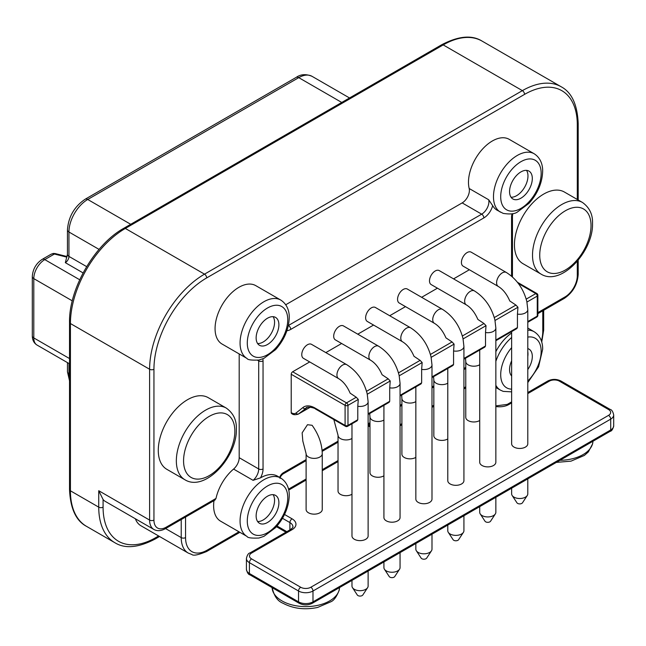 <?xml version="1.0" encoding="UTF-8"?>
<svg xmlns="http://www.w3.org/2000/svg" width="646" height="646" viewBox="0 0 646 646"><rect width="100%" height="100%" fill="white"/><g stroke="black" fill="none" stroke-linecap="round" stroke-linejoin="round"><path stroke-width="0.97" d="M527.79 392.55L547.768 381.011C552.16 378.863 556.553 378.863 560.946 381.011L610.074 409.378C611.714 409.677 612.925 411.534 613.7 414.95A10.215 5.895 180 0 1 610.704 419.125L312.987 591.009A10.215 5.895 180 0 1 298.541 591.009L249.413 562.65L249.413 573.495L280.065 591.195A3.068 1.768 120 0 0 280.703 592.592L299.171 603.259C303.563 605.407 307.956 605.407 312.349 603.259L610.074 431.367C611.714 431.068 612.925 429.21 613.7 425.795A10.215 5.895 0 0 1 610.704 429.97A3.068 1.768 60 0 1 610.074 431.367M214.004 500.618A33.713 19.469 120 0 0 213.624 505.753A33.713 19.469 120 0 0 220.609 521.185L247.047 536.455C247.555 537.827 251.52 538.352 258.941 538.029L263.972 536.325L275.6 527.62C284.272 517.858 288.827 507.175 289.246 495.571C289.384 490.798 288.116 482.78 280.768 478.056A33.713 19.469 120 0 0 254.782 487.084A33.713 19.469 120 0 0 240.07 521.015A33.713 19.469 120 0 0 247.047 536.455M185.564 517.042L185.564 537.609A3.068 1.768 180 0 1 181.227 537.609A33.713 19.469 120 0 0 188.212 553.049L140.965 525.771A33.713 19.469 -60 0 1 135.361 518.77M159.538 536.487L155.185 539.006C138.43 547.776 124.977 549.011 114.826 542.697A77.649 44.832 -60 0 1 98.741 507.15L98.741 490.718L103.077 499.503A20.438 11.798 120 0 0 105.145 501.32L153.837 529.437C157.228 531.311 161.145 531.028 165.586 528.573L214.981 500.061L215.998 498.429A33.713 19.469 120 0 1 233.577 469.069A10.215 5.903 -60 0 0 239.19 457.699L239.19 353.927M306.107 453.718L306.107 509.484A8.075 4.659 0 0 0 311.089 513.796A8.075 4.659 0 0 0 319.883 512.787A8.075 4.659 0 0 0 322.249 509.484L322.249 453.718C322.015 443.859 318.631 434.378 312.099 425.286L307.472 424.713L302.142 432.852L302.821 441.048L306.107 453.718A8.075 4.659 0 0 0 311.089 458.022A8.075 4.659 0 0 0 319.883 457.013A8.075 4.659 0 0 0 322.249 453.718M351.981 438.481A8.075 4.659 0 0 1 351.82 438.577A8.075 4.659 0 0 1 343.018 439.587A8.075 4.659 0 0 1 338.036 435.283L338.036 491.049A8.075 4.659 0 0 0 343.018 495.361A8.075 4.659 0 0 0 351.82 494.343A8.075 4.659 0 0 0 351.981 494.247M383.918 420.045A8.075 4.659 0 0 1 383.748 420.142A8.075 4.659 0 0 1 374.955 421.152A8.075 4.659 0 0 1 369.972 416.848L369.972 472.614A8.075 4.659 0 0 0 374.955 476.918A8.075 4.659 0 0 0 383.748 475.908A8.075 4.659 0 0 0 383.918 475.811M415.846 401.61A8.075 4.659 0 0 1 415.685 401.707A8.075 4.659 0 0 1 406.883 402.716A8.075 4.659 0 0 1 401.901 398.412L401.901 454.178A8.075 4.659 0 0 0 406.883 458.482A8.075 4.659 0 0 0 415.685 457.473A8.075 4.659 0 0 0 415.846 457.376M447.783 383.175A8.075 4.659 0 0 1 447.613 383.272A8.075 4.659 0 0 1 438.82 384.281A8.075 4.659 0 0 1 433.837 379.977L433.837 435.743A8.075 4.659 0 0 0 438.82 440.047A8.075 4.659 0 0 0 447.613 439.038A8.075 4.659 0 0 0 447.783 438.941M479.712 364.74A8.075 4.659 0 0 1 479.55 364.837A8.075 4.659 0 0 1 470.748 365.846A8.075 4.659 0 0 1 465.766 361.542L465.766 417.308A8.075 4.659 0 0 0 470.748 421.612A8.075 4.659 0 0 0 479.55 420.603A8.075 4.659 0 0 0 479.712 420.506M517.438 282.286L536.834 293.486A2.043 1.179 120 0 0 535.817 293.591A2.043 1.179 60 0 1 537.262 296.094L526.942 302.045L526.765 301.23C523.373 288.56 516.566 278.967 506.343 272.467A8.075 4.659 120 0 0 502.305 272.862A8.075 4.659 120 0 0 497.032 279.976A8.075 4.659 120 0 0 498.268 286.444C502.951 289.255 506.803 294.108 509.807 300.996L515.928 305.074L517.955 307.238L517.438 314.085A8.075 4.659 180 0 0 525.424 312.906A8.075 4.659 180 0 0 527.79 309.612L527.79 443.794A8.075 4.659 180 0 1 525.424 447.089A8.075 4.659 180 0 1 516.622 448.098A8.075 4.659 180 0 1 511.64 443.794L511.64 331.592M517.955 307.238L495.014 320.481L494.828 319.665C491.436 306.995 484.629 297.402 474.406 290.902A8.075 4.659 120 0 0 470.369 291.298A8.075 4.659 120 0 0 465.096 298.412A8.075 4.659 120 0 0 466.339 304.88C471.023 307.69 474.867 312.543 477.87 319.431L483.991 323.509L486.026 325.673L485.509 332.52A8.075 4.659 180 0 0 493.487 331.341A8.075 4.659 180 0 0 495.853 328.047L495.853 462.229A8.075 4.659 180 0 1 493.487 465.524A8.075 4.659 180 0 1 484.694 466.533A8.075 4.659 180 0 1 479.712 462.229L479.712 350.027M486.026 325.673L463.077 338.916L462.899 338.1C459.508 325.431 452.701 315.837 442.478 309.337A8.075 4.659 120 0 0 438.44 309.733A8.075 4.659 120 0 0 433.167 316.847A8.075 4.659 120 0 0 434.403 323.315C439.086 326.125 442.938 330.978 445.942 337.866L452.063 341.944L454.09 344.108L453.573 350.956A8.075 4.659 180 0 0 461.559 349.777A8.075 4.659 180 0 0 463.925 346.482L463.925 480.664A8.075 4.659 180 0 1 461.559 483.959A8.075 4.659 180 0 1 452.765 484.968A8.075 4.659 180 0 1 447.783 480.664L447.783 368.462M454.09 344.108L431.148 357.351L430.963 356.535C427.571 343.866 420.764 334.281 410.541 327.772A8.075 4.659 120 0 0 406.504 328.168A8.075 4.659 120 0 0 401.231 335.282A8.075 4.659 120 0 0 402.474 341.75C407.158 344.56 411.001 349.413 414.005 356.301L420.126 360.379L422.161 362.543L421.644 369.391A8.075 4.659 180 0 0 429.622 368.212A8.075 4.659 180 0 0 431.988 364.917L431.988 499.1A8.075 4.659 180 0 1 429.622 502.394A8.075 4.659 180 0 1 420.829 503.404A8.075 4.659 180 0 1 415.846 499.1L415.846 386.897M370.538 360.185L335.363 339.877A8.075 4.659 -60 0 1 334.127 333.409A8.075 4.659 -60 0 1 339.4 326.303A8.075 4.659 -60 0 1 343.438 325.899L378.613 346.208A8.075 4.659 120 0 0 374.575 346.603A8.075 4.659 120 0 0 369.302 353.717A8.075 4.659 120 0 0 370.538 360.185C375.229 362.995 379.073 367.849 382.077 374.737L388.198 378.814L390.224 380.978L389.716 387.826A8.075 4.659 180 0 0 397.694 386.647A8.075 4.659 180 0 0 400.06 383.353L400.06 517.535A8.075 4.659 180 0 1 397.694 520.829A8.075 4.659 180 0 1 388.9 521.847A8.075 4.659 180 0 1 383.918 517.535L383.918 405.333M390.224 380.978L367.283 394.221L367.098 393.406C363.714 380.736 356.907 371.151 346.676 364.643A8.075 4.659 120 0 0 342.646 365.047A8.075 4.659 120 0 0 337.374 372.153A8.075 4.659 120 0 0 338.609 378.621C343.292 381.431 347.136 386.284 350.14 393.172L356.261 397.25L358.296 399.414L357.779 406.261A8.075 4.659 180 0 0 365.765 405.082A8.075 4.659 180 0 0 368.123 401.788L368.123 535.97A8.075 4.659 180 0 1 365.765 539.273A8.075 4.659 180 0 1 356.963 540.282A8.075 4.659 180 0 1 351.981 535.97L351.981 423.776M357.779 406.261L357.779 419.73L357.149 420.788L347.556 426.328A2.043 1.179 -120 0 0 347.976 425.391L357.779 419.73M368.123 571.056L368.123 586.027A8.075 4.659 180 0 1 367.606 587.674A8.075 4.659 180 0 1 365.765 589.322A8.075 4.659 180 0 1 352.506 587.674A8.075 4.659 180 0 1 351.981 586.027L351.981 580.374M389.716 387.826L389.716 401.295L389.078 402.353L368.123 414.449M400.06 552.621L400.06 567.592A8.075 4.659 180 0 1 399.535 569.239A8.075 4.659 180 0 1 397.694 570.886A8.075 4.659 180 0 1 384.435 569.239A8.075 4.659 180 0 1 383.918 567.592L383.918 561.939M517.438 314.085L517.438 327.554L516.808 328.612L495.853 340.708M485.509 332.52L485.509 345.99L484.88 347.047L463.925 359.144M453.573 350.956L453.573 364.425L452.943 365.483L431.988 377.579M421.644 369.391L421.644 382.86L421.014 383.918L400.06 396.014M356.261 397.25L346.531 402.87A2.043 1.179 120 0 0 345.093 405.373A2.043 1.179 0 0 0 347.976 405.373L347.976 425.391A2.043 1.179 180 0 1 345.093 425.391A2.043 1.179 120 0 0 345.513 426.328A2.043 2.043 0 0 0 347.556 426.328M345.513 426.328L315.458 408.975A2.043 1.179 -60 0 1 315.038 408.046L345.093 425.391L345.093 405.373L291.217 374.268L291.217 412.641A2.043 1.179 -60 0 0 291.637 413.577A2.043 1.179 -60 0 0 291.847 413.658M511.64 333.005A33.713 19.469 120 0 0 495.853 351.666M280.768 478.056L277.449 476.142A33.713 19.469 120 0 0 260.483 477.878L253.095 480.333L233.577 469.069M288.35 325.519L481.682 214.165A10.215 5.903 120 0 0 488.699 199.767L492.68 205.67A33.713 19.469 120 0 0 497.145 210.241L503.186 213.382C510.001 214.448 514.733 213.996 517.381 212.033L529.017 203.32C537.69 193.566 542.236 182.883 542.656 171.279C542.793 166.506 541.534 158.48 534.177 153.756A33.713 19.469 120 0 0 508.2 162.792A33.713 19.469 120 0 0 493.479 196.723A33.713 19.469 120 0 0 500.464 212.154M333.837 419.585L338.036 435.283M402.474 341.75L367.299 321.442A8.075 4.659 -60 0 1 366.064 314.973A8.075 4.659 -60 0 1 371.337 307.867A8.075 4.659 -60 0 1 375.366 307.464L410.541 327.772M434.403 323.315L399.228 303.006A8.075 4.659 -60 0 1 397.993 296.538A8.075 4.659 -60 0 1 403.265 289.432A8.075 4.659 -60 0 1 407.303 289.028L442.478 309.337M466.339 304.88L431.165 284.571A8.075 4.659 -60 0 1 429.929 278.103A8.075 4.659 -60 0 1 435.202 270.989A8.075 4.659 -60 0 1 439.232 270.593L474.406 290.902M498.268 286.444L463.093 266.136A8.075 4.659 -60 0 1 461.858 259.668A8.075 4.659 -60 0 1 467.131 252.554A8.075 4.659 -60 0 1 471.168 252.158L506.343 272.467M338.609 378.621L303.434 358.32A8.075 4.659 -60 0 1 302.199 351.852A8.075 4.659 -60 0 1 307.472 344.738A8.075 4.659 -60 0 1 311.509 344.334L346.676 364.643M469.351 269.753L453.565 278.87M437.423 288.189L421.636 297.305M405.486 306.624L389.7 315.741M373.558 325.059L357.771 334.176M341.629 343.494L325.834 352.611M309.692 361.93L292.662 371.765L346.531 402.87A2.043 1.179 -120 0 1 347.976 405.373L358.296 399.414M291.217 374.268A2.043 1.179 -60 0 1 292.662 371.765M422.161 362.543L399.22 375.786L398.97 374.704M537.86 315.28A2.043 1.179 180 0 1 537.262 316.112A2.043 1.179 60 0 1 536.834 317.049A2.043 2.043 0 0 0 537.86 315.28L537.86 295.254A2.043 2.043 0 0 0 536.834 293.486M527.79 478.88L527.79 493.851A8.075 4.659 180 0 1 527.265 495.498A8.075 4.659 180 0 1 525.424 497.145A8.075 4.659 180 0 1 512.165 495.498A8.075 4.659 180 0 1 511.64 493.851L511.64 488.198M527.265 495.498L522.485 502.798A2.964 1.712 180 0 1 521.807 503.395A2.964 1.712 180 0 1 516.945 502.798L512.165 495.498M495.853 497.315L495.853 512.286A8.075 4.659 180 0 1 495.337 513.933A8.075 4.659 180 0 1 493.487 515.581A8.075 4.659 180 0 1 480.236 513.933A8.075 4.659 180 0 1 479.712 512.286L479.712 506.634M495.337 513.933L490.556 521.233A2.964 1.712 180 0 1 489.878 521.831A2.964 1.712 180 0 1 485.009 521.233L480.236 513.933M463.925 515.75L463.925 530.721A8.075 4.659 180 0 1 463.4 532.369A8.075 4.659 180 0 1 461.559 534.016A8.075 4.659 180 0 1 448.3 532.369A8.075 4.659 180 0 1 447.783 530.721L447.783 525.069M463.4 532.369L458.62 539.668A2.964 1.712 180 0 1 457.949 540.274A2.964 1.712 180 0 1 453.08 539.668L448.3 532.369M431.988 534.185L431.988 549.157A8.075 4.659 180 0 1 431.471 550.804A8.075 4.659 180 0 1 429.622 552.451A8.075 4.659 180 0 1 416.371 550.804A8.075 4.659 180 0 1 415.846 549.157L415.846 543.504M431.471 550.804L426.691 558.104A2.964 1.712 180 0 1 426.013 558.709A2.964 1.712 180 0 1 421.144 558.104L416.371 550.804M367.606 587.674L362.826 594.974A2.964 1.712 180 0 1 362.148 595.58A2.964 1.712 180 0 1 357.286 594.974L352.506 587.674M399.535 569.239L394.754 576.539A2.964 1.712 180 0 1 394.084 577.144A2.964 1.712 180 0 1 389.215 576.539L384.435 569.239M534.177 153.756L509.185 139.326A33.713 19.469 120 0 0 483.2 148.362A33.713 19.469 120 0 0 468.479 182.293A33.713 19.469 120 0 0 469.182 188.503A10.215 5.903 -60 0 1 462.165 202.901L285.75 304.75M280.768 300.067L255.768 285.637A33.713 19.469 120 0 0 229.79 294.665A33.713 19.469 120 0 0 215.07 328.596A33.713 19.469 120 0 0 222.054 344.035L247.047 358.465C247.555 359.838 251.52 360.363 258.941 360.04L263.972 358.336L275.6 349.631C284.272 339.869 288.827 329.185 289.246 317.59C289.384 312.809 288.116 304.791 280.768 300.067A33.713 19.469 120 0 0 254.782 309.103A33.713 19.469 120 0 0 240.07 343.026A33.713 19.469 120 0 0 247.047 358.465M582.458 202.456L564.386 192.024A41.376 23.894 120 0 0 532.506 203.11A41.376 23.894 120 0 0 514.442 244.753A41.376 23.894 120 0 0 523.01 263.697L541.082 274.13C561.212 286.638 593.383 251.246 592.527 223.484C592.891 214.577 589.532 207.568 582.458 202.456A41.376 23.894 120 0 0 550.578 213.543A41.376 23.894 120 0 0 532.514 255.186A41.376 23.894 120 0 0 541.082 274.13M226.294 408.086L208.222 397.653A41.376 23.894 120 0 0 176.334 408.74A41.376 23.894 120 0 0 158.278 450.383A41.376 23.894 120 0 0 166.846 469.327L184.917 479.76C205.04 492.268 237.219 456.875 236.363 429.114C236.719 420.207 233.368 413.198 226.294 408.086A41.376 23.894 120 0 0 194.406 419.173A41.376 23.894 120 0 0 176.342 460.816A41.376 23.894 120 0 0 184.917 479.76M65.335 262.664L67.45 254.322A5.111 2.947 180 0 0 68.944 256.405A5.111 2.947 -60 0 1 65.335 262.664L83.092 272.919M52.924 253.7L51.179 254.177L53.376 253.434A3.068 1.284 84.3 0 0 52.924 253.7L54.417 254.031L44.776 259.603A15.528 8.963 120 0 0 33.794 278.62L72.295 300.85M278.894 324.785A16.093 9.294 120 0 0 275.567 317.412A16.093 9.294 120 0 0 263.164 321.724A16.093 9.294 120 0 0 256.139 337.923A16.093 9.294 120 0 0 259.474 345.287A16.093 9.294 120 0 0 271.877 340.975A16.093 9.294 120 0 0 278.894 324.785M532.312 178.474A16.093 9.294 120 0 0 528.977 171.109A16.093 9.294 120 0 0 516.582 175.421A16.093 9.294 120 0 0 509.557 191.612A16.093 9.294 120 0 0 512.884 198.976A16.093 9.294 120 0 0 525.287 194.672A16.093 9.294 120 0 0 532.312 178.474M257.601 343.519A16.093 9.294 120 0 0 274.566 322.281A16.093 9.294 120 0 0 273.096 316.677M511.018 197.216A16.093 9.294 120 0 0 527.976 175.97A16.093 9.294 120 0 0 526.514 170.374M257.601 521.508A16.093 9.294 120 0 0 274.566 500.27A16.093 9.294 120 0 0 273.096 494.666M527.79 356.463A16.093 9.294 120 0 0 527.976 353.96A16.093 9.294 120 0 0 527.79 351.682M511.018 375.205A16.093 9.294 120 0 0 511.64 375.221M278.894 502.774A16.093 9.294 120 0 0 275.567 495.401A16.093 9.294 120 0 0 263.164 499.713A16.093 9.294 120 0 0 256.139 515.912A16.093 9.294 120 0 0 259.474 523.276A16.093 9.294 120 0 0 271.877 518.964A16.093 9.294 120 0 0 278.894 502.774M527.79 369.56A16.093 9.294 120 0 0 532.312 356.463A16.093 9.294 120 0 0 528.977 349.098A16.093 9.294 120 0 0 527.79 348.59M511.64 360.807A16.093 9.294 120 0 0 509.557 369.601A16.093 9.294 120 0 0 511.64 375.98M556.351 462.391L571.016 461.147L584.372 455.43L588.353 451.925L592.632 443.81L592.931 441.266A33.713 19.469 180 0 1 559.961 460.299M560.946 381.011A3.068 1.768 120 0 0 559.412 381.164L608.54 409.532A7.154 4.126 180 0 1 608.54 415.37L310.823 587.254A7.154 4.126 180 0 1 300.705 587.254L251.577 558.895A7.154 4.126 180 0 1 251.577 553.057L292.073 529.672A13.283 7.671 0 0 0 292.073 518.827L284.531 514.474M610.074 409.378A3.068 1.768 120 0 0 608.54 409.532M310.823 587.254A3.068 1.768 -120 0 1 312.987 591.009L312.987 601.854L592.527 440.467L610.704 429.97L610.704 419.125A3.068 1.768 -120 0 0 608.54 415.37M584.582 445.054A3.068 1.768 60 0 1 583.944 446.459M592.527 440.467A3.068 1.768 60 0 1 591.889 441.864M280.065 591.195L298.541 601.854L298.541 591.009A3.068 1.768 -60 0 1 300.705 587.254M299.171 603.259A3.068 1.768 120 0 1 298.541 601.854A10.215 5.895 0 0 0 312.987 601.854A3.068 1.768 60 0 1 312.349 603.259M331.164 591.356A3.068 1.768 60 0 1 330.534 592.762M339.11 586.77A3.068 1.768 60 0 1 338.48 588.175M272.79 586.988A3.068 1.768 120 0 0 273.428 588.393L280.703 592.592M276.431 589.095A3.068 1.768 120 0 0 277.069 590.501M251.577 553.057A3.068 1.768 60 0 0 250.042 552.903C248.403 553.202 247.192 555.059 246.417 558.475A10.215 5.895 180 0 0 249.413 562.65A3.068 1.768 -60 0 1 251.577 558.895M246.417 569.32A10.215 5.895 0 0 0 249.413 573.495A3.068 1.768 120 0 0 250.042 574.892C248.403 574.593 247.192 572.736 246.417 569.32L246.417 558.475M250.042 552.903L290.538 529.526A3.068 1.768 60 0 1 292.073 529.672M290.538 529.526C292.59 527.895 293.373 526.975 292.896 526.756A10.215 5.895 0 0 0 289.901 522.582A3.068 1.768 -60 0 1 292.073 518.827M289.901 529.89L289.901 522.582L282.496 518.31M277.045 526.005L286.84 531.658M185.564 537.609A30.653 17.7 120 0 0 207.237 550.126L238.98 531.795M541.396 340.975A30.653 17.7 120 0 0 542.777 331.374L542.777 310.807M207.237 550.126A3.068 1.768 60 0 1 206.599 551.531L239.884 532.312M181.227 519.545L181.227 537.609L165.578 528.581A3.068 1.768 60 0 0 166.224 527.168L215.998 498.429M158.641 535.97L155.815 537.601A74.581 43.064 -60 0 1 103.077 507.15L103.077 499.503M495.853 406.512A13.283 7.671 0 0 0 508.806 404.541L511.64 402.91M527.79 393.584L549.302 381.164A7.154 4.126 180 0 1 559.412 381.164M527.79 321.579L537.262 316.112L537.262 296.094A2.043 1.179 0 0 0 537.86 295.254M495.853 340.014L517.438 327.554M463.925 358.449L485.509 345.99M431.988 376.893L453.573 364.425M368.123 413.763L389.716 401.295M400.06 395.328L421.644 382.86M315.038 408.046A22.481 12.977 -120 0 0 302.861 407.569L296.021 413.036A8.172 4.716 60 0 1 291.596 412.859L291.217 412.641M512.02 213.802A13.283 7.671 120 0 0 511.559 217.419L511.559 276.173M465.766 367.421L463.925 368.486M433.837 385.856L431.988 386.922M401.901 404.291L400.06 405.357M369.972 422.726L368.123 423.792M338.036 441.17L322.096 450.375M306.107 459.605L283.392 472.719A6.129 3.537 -60 0 0 279.629 477.402M260.483 477.878A13.283 7.671 120 0 0 263.043 468.964L263.043 360.904A13.283 7.671 120 0 0 262.849 358.821M286.921 330.671A13.283 7.671 120 0 0 290.748 329.403L483.854 217.92A13.283 7.671 120 0 0 492.68 205.67M526.207 299.13L535.817 293.591L518.391 283.529M515.928 305.074L494.279 317.574M483.991 323.509L462.342 336.009M452.063 341.944L430.414 354.444M420.126 360.379L398.477 372.879M388.198 378.814L366.548 391.315M291.637 413.577L292.016 413.795A2.043 1.179 -60 0 1 291.596 412.859M310.306 407.142L298.573 413.908A2.043 1.663 -128.6 0 1 296.021 413.036M307.1 407.473L298.573 413.908A10.215 5.903 60 0 1 298.145 414.199C295.254 414.974 293.211 414.837 292.016 413.795M315.458 408.975C315.369 408.054 306.648 406.068 306.269 407.868A20.438 11.798 -120 0 0 305.413 408.45A2.043 1.663 -128.6 0 1 302.861 407.569M511.559 217.419L511.559 217.419A3.068 1.768 180 0 0 512.456 216.168L512.456 276.964M537.86 312.607L565.016 296.934A17.369 10.029 120 0 0 577.298 275.656L577.298 261.283M577.298 199.477L577.298 124.831A74.581 43.064 120 0 0 524.552 94.381L206.68 277.909A74.581 43.064 120 0 0 153.942 369.254L153.942 520.078A17.369 10.029 120 0 0 166.224 527.168M234.861 431.205A36.273 20.938 120 0 0 209.215 416.395A36.273 20.938 120 0 0 183.569 460.816A36.273 20.938 120 0 0 209.215 475.626A36.273 20.938 120 0 0 234.861 431.205M591.033 225.567A36.273 20.938 120 0 0 565.387 210.766A36.273 20.938 120 0 0 539.733 255.186A36.273 20.938 120 0 0 565.387 269.996A36.273 20.938 120 0 0 591.033 225.567M565.016 296.934A3.068 1.768 60 0 1 564.378 298.339C572.824 292.573 577.427 284.603 578.194 274.405L578.194 260.209M542.777 331.374A3.068 1.768 0 0 0 543.682 330.122L543.682 310.282M495.853 405.898L507.272 404.396A3.068 1.768 60 0 1 508.806 404.541M547.768 381.011A3.068 1.768 60 0 1 549.302 381.164M577.298 124.831A3.068 1.768 0 0 0 578.194 123.58C577.411 104.684 571.75 92.418 561.212 86.782A77.649 44.832 120 0 0 522.388 90.634L204.507 274.154A77.649 44.832 120 0 0 149.606 369.254A3.068 1.768 180 0 0 153.942 369.254M577.298 275.656A3.068 1.768 0 0 0 578.194 274.405M524.552 94.381A3.068 1.768 -120 0 0 522.388 90.634L443.204 44.913A77.649 44.832 -60 0 1 482.029 41.069L561.212 86.782M206.68 277.909A3.068 1.768 -120 0 0 204.507 274.154L125.332 228.442L443.204 44.913A3.068 1.768 60 0 0 441.678 44.768C458.434 35.99 471.887 34.755 482.029 41.069M153.942 520.078A3.068 1.768 180 0 1 149.606 520.078L149.606 369.254L70.422 323.541A77.649 44.832 -60 0 1 125.332 228.442A3.068 1.768 60 0 0 123.798 228.288L441.678 44.768M98.741 490.718L149.606 520.078A20.438 11.798 120 0 0 153.837 529.437M114.826 542.697L86.507 526.345A77.649 44.832 -60 0 1 70.422 490.798L98.741 507.15A3.068 1.768 0 0 0 103.077 507.15M155.185 539.006A3.068 1.768 -120 0 0 155.815 537.601M86.653 266.628L68.944 256.405L68.944 232.011L99.064 249.396M68.944 363.48L68.944 373.824L69.526 374.163M79.708 279.766L44.776 259.603A5.111 2.947 -120 0 0 42.224 259.345C36.095 263.447 32.793 269.18 32.3 276.536L32.3 335.847C32.357 340.062 33.931 343.123 37.016 345.045A15.528 8.963 120 0 1 33.794 337.931L69.526 358.562M66.845 257.148L54.417 254.031A3.068 1.001 104.1 0 1 55.168 253.563L67.055 256.543M32.3 276.536A5.111 2.947 180 0 0 33.794 278.62L33.794 337.931A5.111 2.947 180 0 1 32.3 335.847M69.526 378.855A26.567 15.334 120 0 1 68.944 373.824A5.111 2.947 180 0 1 67.45 371.741L69.526 380.833M130.718 224.291L87.727 199.477L298.751 77.641A5.111 2.947 -120 0 0 296.199 77.383C300.745 74.185 306.026 73.83 312.034 76.325A26.567 15.334 120 0 0 298.751 77.641L341.742 102.456M296.199 77.383L85.175 199.218A5.111 2.947 -120 0 1 87.727 199.477A26.567 15.334 120 0 0 68.944 232.011A5.111 2.947 180 0 1 67.45 229.919L67.45 254.322M69.526 322.289A3.068 1.768 0 0 0 70.422 323.541L70.422 490.798A3.068 1.768 0 0 1 69.526 489.547L69.526 322.289C68.839 288.988 94.615 244.341 123.798 228.288M253.095 480.333A10.215 5.903 120 0 0 258.707 468.964L239.19 457.699M257.625 360.282L258.707 360.904A10.215 5.903 120 0 0 258.666 360.097M263.043 468.964A3.068 1.768 0 0 1 258.707 468.964L258.707 360.904A3.068 1.768 0 0 0 263.043 360.904M288.286 325.81A10.215 5.903 120 0 0 288.584 325.649A3.068 1.768 60 0 1 290.748 329.403M483.854 217.92A3.068 1.768 60 0 0 481.682 214.165L462.165 202.901M488.699 199.767L469.182 188.503M541.162 173.362A28.61 16.513 120 0 0 520.934 161.686A28.61 16.513 120 0 0 500.707 196.723A28.61 16.513 120 0 0 520.934 208.4A28.61 16.513 120 0 0 541.162 173.362M287.745 319.673A28.61 16.513 120 0 0 267.517 307.997A28.61 16.513 120 0 0 247.289 343.026A28.61 16.513 120 0 0 267.517 354.711A28.61 16.513 120 0 0 287.745 319.673M287.745 497.662A28.61 16.513 120 0 0 267.517 485.978A28.61 16.513 120 0 0 247.289 521.015A28.61 16.513 120 0 0 267.517 532.7A28.61 16.513 120 0 0 287.745 497.662M527.79 381.051A28.61 16.513 120 0 0 541.162 351.351A28.61 16.513 120 0 0 527.79 337.099M511.64 347.645A28.61 16.513 120 0 0 500.707 374.712A28.61 16.513 120 0 0 511.64 389.142M288.52 489.151L306.107 479.001M322.249 469.674L338.036 460.566M400.06 424.753L401.901 423.687M431.988 406.318L433.837 405.252M463.925 387.883L465.766 386.817M368.188 424.802L369.972 425.827M527.79 328.055L534.177 331.745A33.713 19.469 120 0 0 527.79 330.171M511.64 337.487A33.713 19.469 120 0 0 495.853 361.364M495.853 385.315A33.713 19.469 120 0 0 500.464 390.144L503.186 391.371L511.64 391.864M280.001 478.42C280.001 477.281 280.921 475.844 282.754 474.124A3.068 1.768 -120 0 0 283.392 472.719M339.513 587.577A33.713 19.469 180 0 1 318.365 605.213A33.713 19.469 180 0 1 281.971 600.909A33.713 19.469 180 0 1 272.103 587.634M613.7 414.95L613.7 425.795M250.042 574.892L273.428 588.393M276.44 526.692L285.944 532.175M188.212 553.049L191.854 554.494C193.291 555.972 198.209 554.987 206.599 551.531M527.79 322.273L536.834 317.049M465.766 361.542L465.5 358.231M369.972 416.848L369.706 413.537M401.901 398.412L401.634 395.102M378.613 346.208C388.835 352.716 395.643 362.301 399.034 374.971M400.06 383.353L399.131 375.391M310.371 407.15L298.145 414.199M368.123 401.788L367.194 393.826M527.79 309.612L526.853 301.642M495.853 328.047L494.925 320.085M463.925 346.482L462.996 338.52M431.988 364.917L431.06 356.955M512.746 213.64L512.456 216.168M537.86 313.649L564.378 298.339M541.736 342.081L543.682 330.122M507.272 404.396L511.64 401.869M578.194 199.994L578.194 123.58M69.526 363.811L37.016 345.045M67.45 362.616L67.45 371.741M349.526 97.966L312.034 76.325M85.175 199.218C74.306 206.591 68.403 216.83 67.45 229.919M53.376 253.434L55.168 253.563M51.179 254.177L42.224 259.345M86.507 526.345C76.026 520.837 70.366 508.572 69.526 489.547M288.722 490.072L306.107 480.035M322.249 470.716L338.036 461.599M400.06 425.795L401.901 424.729M431.988 407.36L433.837 406.294M463.925 388.924L465.766 387.858M369.972 426.869L368.123 425.803M495.853 387.487L500.464 390.144M527.79 382.577L538.57 366.815L542.656 349.268C542.793 344.496 541.534 336.469 534.177 331.745M465.766 368.462L463.925 369.528M433.837 386.897L431.988 387.963M401.901 405.333L400.06 406.399M369.972 423.768L368.123 424.834M338.036 442.203L322.168 451.36M306.107 460.638L282.754 474.124M433.837 379.977L433.571 376.666M339.521 587.149L339.223 590.113C336.744 596.549 333.982 600.425 330.954 601.733L317.598 607.458C304.807 610.09 293.284 608.685 283.029 603.251C277.489 601.111 273.839 595.749 272.095 587.149"/></g></svg>
